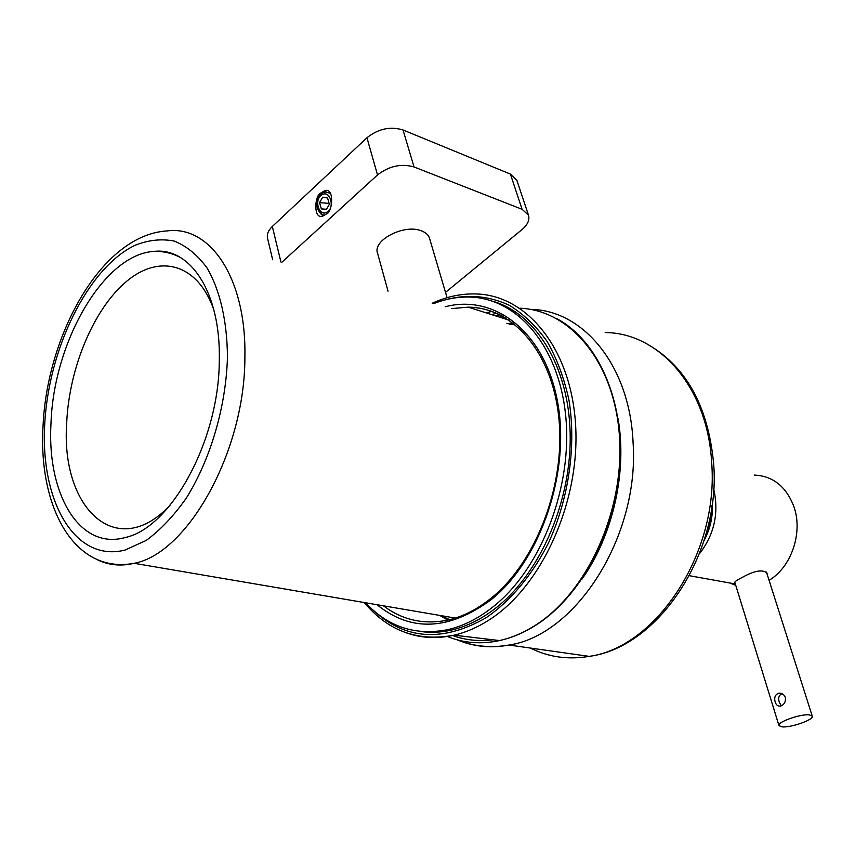 <?xml version="1.0" encoding="UTF-8"?>
<svg xmlns="http://www.w3.org/2000/svg" width="855" height="855" viewBox="0 0 855 855"><rect width="100%" height="100%" fill="white"/><g stroke="black" fill="none" stroke-linecap="round" stroke-linejoin="round"><path stroke-width="1.28" d="M478.426 638.054L464.607 636.419M495.408 315.816L499.972 314.832M618.058 418.661C627.388 471.522 612.96 535.679 581.838 579.305M506.876 323.607L513.299 323.137M433.645 303.632C445.466 298.961 457.372 296.771 469.342 297.048C516.634 297.871 558.71 345.238 565.679 415.658C572.871 485.918 541.771 567.506 494.34 605.81C479.281 618.015 463.773 625.956 447.828 629.633C415.477 635.97 388.095 627.014 365.673 602.786M493.72 301.559C535.818 313.988 568.404 365.94 570.146 432.502C571.984 498.989 541.568 570.958 497.931 606.313C482.883 618.496 467.386 626.416 451.429 630.071C440.934 632.433 430.696 632.914 420.735 631.503M447.785 620.11L439.652 615.397M503.242 316.542L499.609 317.162M388.052 291.202L377.589 253.347C372.192 240.394 404.105 223.743 421.226 230.786C425.587 232.389 428.334 234.826 429.456 238.075L429.595 238.566M326.931 212.147C335.342 207.872 330.105 189.575 321.982 194.78C313.657 199.097 318.808 217.223 326.931 212.147M324.686 215.246C316.329 214.274 314.993 196.778 322.966 192.749L325.039 191.948L330.564 193.337M322.666 197.195L319.567 202.624L321.341 208.877L326.247 209.732L329.367 204.292L327.572 198.018L322.666 197.195M329.367 204.313L329.1 203.394L319.567 202.624M326.503 209.272L321.341 208.877M219.286 360.596C219.137 440.443 171.096 527.77 125.396 537.474C79.43 550.663 46.854 493.923 50.99 423.439C53.523 342.214 103.733 254.224 154.071 251.381C190.612 247.181 220.985 293.147 219.286 360.596M514.774 324.302L509.131 324.216M441.18 615.653L449.645 619.672M505.134 317.632L502.537 318.092M735.076 583.121L734.744 582.736C734.52 581.785 736.807 580.139 741.595 577.788C753.96 570.755 762.414 569.152 766.967 573L767.17 574.304M754.174 475.059C772.952 475.914 786.215 486.506 793.974 506.833C803.134 532.676 791.345 567.26 769.073 580.299M735.76 585.333L729.775 582.982M713.658 488.846C719.151 512.776 714.406 534.428 699.422 553.826M704.926 537.848C709.928 527.706 712.279 516.965 711.98 505.647M712.343 502.932C713.081 516.217 710.345 528.732 704.125 540.478M781.288 705.813L779.343 702.415C777.932 698.161 778.809 695.254 781.962 693.694M785.339 697.413C783.982 694.292 781.748 692.903 778.649 693.234C775.143 694.623 773.989 697.552 775.175 702.008C776.19 705.129 777.986 706.476 780.54 706.059C784.281 704.659 785.884 701.784 785.339 697.413M782.047 726.857C790.907 727.894 814.441 719.547 812.25 716.105L809.322 714.887C800.537 713.754 776.661 722.24 778.969 725.628L782.047 726.857M323.094 215.952C315.516 209.742 314.832 202.069 321.031 192.941L326.77 190.633M320.956 192.941L324.708 190.751C334.551 186.882 332.809 212.243 326.45 213.932L322.891 216.016C313.048 220.152 314.533 194.748 320.956 192.941M445.519 292.378L521.924 229.653C527.706 224.715 529.886 219.874 528.476 215.139L522.084 209.293L414.044 166.971C401.241 163.337 389.068 165.998 377.515 174.944L281.872 262.25M377.515 174.944L366.955 137.74C378.305 128.742 390.329 126.145 403.026 129.971L414.044 166.971M522.084 209.293L510.414 174.089L403.026 129.971M510.414 174.089L516.944 180.501M272.67 259.749L267.594 238.524C266.621 234.505 268.192 230.487 272.328 226.479L280.921 261.993M366.955 137.74L272.328 226.479M383.489 605.821C402.406 620.164 423.909 624.909 448.031 620.057C462.983 616.669 477.56 609.209 491.753 597.677M445.166 306.774C494.329 293.757 544.56 331.441 557.481 401.412C570.777 471.116 541.076 559.405 491.807 599.184C449.463 630.541 411.212 632.379 377.044 604.72M503.221 316.532C492.127 310.525 480.489 307.405 468.284 307.159L451.718 308.57M447.293 636.462C463.634 643.152 481.066 644.52 499.555 640.566C511.151 637.969 522.587 633.192 533.862 626.213C586.188 594.375 624.353 512.231 619.533 437.568C615.012 362.755 570.499 310.012 519.84 308.217M432.202 303.247C446.588 296.621 461.166 293.522 475.925 293.96C526.712 294.943 571.364 348.498 575.629 425.48C580.203 502.323 541.301 587.342 488.536 620.313C477.197 627.527 465.708 632.476 454.091 635.169C436.734 639.059 420.329 638.108 404.864 632.326M492.94 639.775C478.789 641.571 465.334 640.149 452.573 635.511M371.198 608.386C403.667 639.807 441.96 642.917 486.089 617.748C510.478 601.022 532.259 575.105 548.557 542.786C568.874 498.444 576.323 446 569.024 400.407C564.236 378.338 556.936 358.694 547.136 341.487C536.128 326.044 523.506 313.967 509.27 305.267C486.741 294.879 463.41 293.66 439.267 301.601M491.561 314.587L496.637 313.283M491.711 311.348L486.377 312.941M213.9 310.002C197.729 263.34 159.458 253.646 126.615 281.316C93.644 308.847 69.052 368.056 66.679 423.129C60.662 508.073 116.312 562.28 169.995 505.369M227.441 357.55C227.28 321.352 220.002 290.102 207.049 267.968C197.526 254.982 186.604 246.037 174.292 241.099C161.499 238.556 148.375 239.977 134.919 245.342C87.456 268.278 48.04 349.759 44.642 425.811C40.655 501.938 75.133 562.814 125.044 550.054L146.173 540.456C160.355 530.089 173.747 515.928 186.369 497.995C210.49 459.456 225.987 406.67 227.441 357.55M43.007 427.03C46.565 335.673 101.382 234.804 167.046 230.936C209.881 225.057 246.529 277.854 244.883 357.155C245.171 451.055 187.758 553.516 134.139 563.306C120.908 566.427 108.66 565.251 97.395 559.769M530.367 648.047C548.515 657.153 568.126 659.932 589.181 656.373C656.49 647.321 719.141 552.49 711.659 462.534C707.641 386.93 658.745 332.627 605.18 332.584M530.324 309.371C582.789 309.745 629.879 365.149 633.085 442.708C639.604 536.096 576.014 635.244 509.067 645.033C491.593 648.282 475.07 646.861 459.52 640.758M492.234 597.282C536.545 561.115 565.754 484.09 558.839 417.913C552.138 351.555 512.412 307.362 468.284 307.159L509.27 320.24M447.828 629.633L451.429 630.071M557.278 318.915C597.763 340.899 624.449 399.851 619.982 466.424C615.557 532.964 579.861 598.265 534.215 626.213C522.832 633.202 511.279 637.98 499.555 640.566L454.091 635.169C417.935 641.966 387.999 631.086 364.283 602.54M447.08 297.668L429.456 238.075M42.996 427.361C38.496 506.823 74.075 574.571 134.139 563.306L455.33 618.069M154.071 251.381C163.519 251.156 172.357 253.23 180.597 257.601M645.418 343.09C685.325 364.957 708.068 405.142 713.636 463.645C721.128 552.758 658.756 647.395 589.181 656.373L509.067 645.033C490.652 648.186 473.328 646.433 457.083 639.797M735.343 583.986L689.408 575.714M778.649 693.234L781.705 693.555M812.25 716.105L766.465 572.113M778.926 725.5L734.787 582.18M528.476 215.139L516.805 180.106"/></g></svg>
